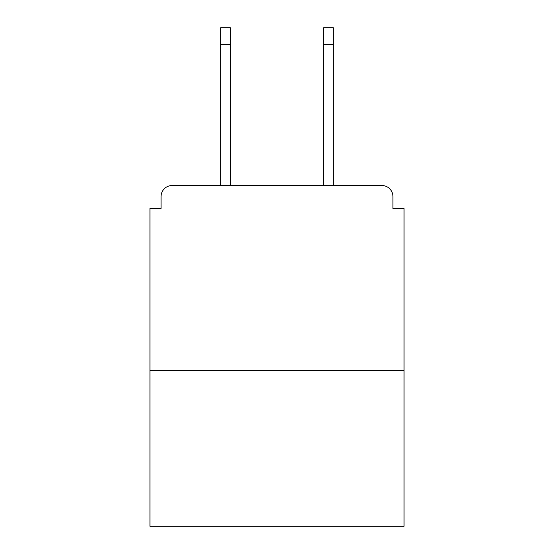 <?xml version="1.0" encoding="UTF-8"?>
<svg xmlns="http://www.w3.org/2000/svg" width="554" height="554" viewBox="0 0 554 554"><rect width="100%" height="100%" fill="white"/><g stroke="black" fill="none" stroke-linecap="round" stroke-linejoin="round"><path stroke-width="0.83" d="M392.945 208.47L392.945 196.615L392.945 208.47L404.06 208.47L404.06 526.3L149.94 526.3L149.94 208.47L161.055 208.47L161.055 196.615L161.055 208.47M404.06 370.716L149.94 370.716M392.945 196.615A11.115 11.115 0 0 0 381.831 185.507L172.169 185.507A11.115 11.115 0 0 0 161.055 196.615M381.831 185.507L333.307 185.507L333.307 44.368L323.674 44.368L323.674 27.7L333.307 27.7L333.307 44.368M220.693 44.368L220.693 27.7L230.326 27.7L230.326 44.368L220.693 44.368L220.693 185.507L172.169 185.507M230.326 44.368L230.326 185.507M323.674 185.507L323.674 44.368"/></g></svg>
